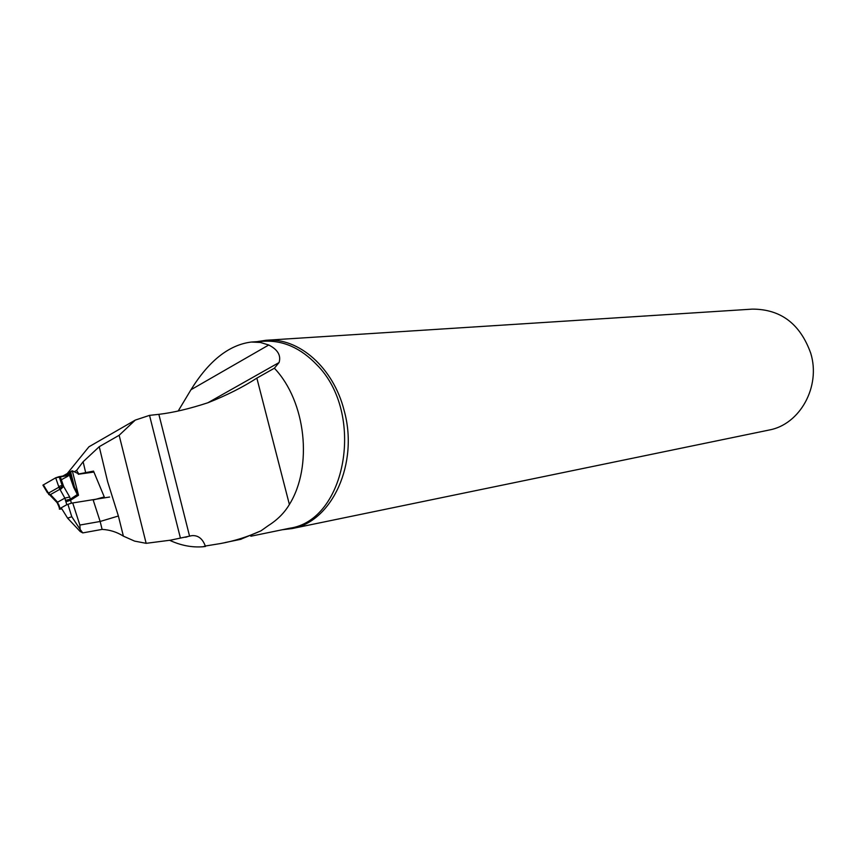 <?xml version="1.0" encoding="UTF-8"?>
<svg xmlns="http://www.w3.org/2000/svg" width="856" height="856" viewBox="0 0 856 856"><rect width="100%" height="100%" fill="white"/><g stroke="black" fill="none" stroke-linecap="round" stroke-linejoin="round"><path stroke-width="1.28" d="M74.932 471.367L76.591 470.425L78.838 473.946L93.518 471.11L104.272 496.929L93.176 500.011L100.152 521.475L79.865 525.049L80.143 529.404L71.786 516.724L67.613 518.158L80.197 531.523L82.764 532.903L80.143 529.404M68.02 504.676L71.786 516.724M61.482 508.293L67.613 518.158M82.764 532.903L102.11 529.393L100.152 521.475L118.385 516.008L107.642 481.746L99.243 446.693L119.145 435.276L146.151 543.325L170.676 540.147L191.883 535.653C198.089 535.16 202.562 538.617 205.312 546.021L220.12 543.614C233.998 541.131 247.609 536.873 260.973 530.827L268.335 525.595C277.398 519.881 284.417 512.851 289.382 504.494C313.071 466.509 305.934 401.314 274.38 368.219L279.088 362.505C281.185 355.422 277.74 349.59 268.741 345L260.331 342.443L251.375 342.036C229.076 344.797 208.939 360.708 190.963 389.748L178.187 411.019M67.26 473.539L88.938 446.789L135.28 420.093L119.145 435.276M146.151 543.325L134.606 541.11L123.392 536.145C116.962 532.068 109.868 529.821 102.11 529.393M99.243 446.693L83.107 461.748L76.591 470.425M274.38 368.219L256.854 378.106C243.264 386.966 227.033 395.162 208.147 402.673C189.518 408.783 173.083 412.667 158.852 414.336L149.532 415.363L135.28 420.093M149.532 415.363L180.381 537.932M205.429 546.481L202.958 546.759C191.905 547.615 180.83 545.465 169.713 540.329M240.557 539.355L260.973 530.827M72.824 503.285L79.865 525.049M266.687 340.228L752.36 309.123C780.726 309.134 800.178 323.825 810.728 353.207C821.043 386.591 799.964 424.512 769.073 430.044L292.014 528.58L282.266 529.757M256.875 341.683L265.981 340.271C298.584 337.221 333.412 367.566 344.133 410.484C358.996 463.299 332.085 521.764 292.014 528.58M68.748 475.433L70.117 474.663L71.155 471.528L72.3 470.789L78.838 473.946M58.711 506.388L59.096 505.586L60.07 508.453L66.789 504.719L64.863 498.117L58.786 487.289L58.679 486.508L62.135 485.363L63.633 486.422L69.689 496.994L71.38 503.168L109.589 497.026M61.365 479.831C63.098 478.504 71.144 475.026 67.624 475.562L55.683 477.809L42.907 485.149L55.683 477.809L59.139 476.642L62.135 485.363L61.3 487.674L59.888 489.268L50.29 494.672L48.45 493.131L48.61 494.286M61.846 508.967L59.364 509.16L60.07 508.453M78.281 474.267L93.957 472.052M59.139 476.642L60.22 476.503L63.633 486.422L60.316 489.643M55.683 477.809L58.679 486.508M43.335 484.849L48.45 493.131L58.786 487.289L61.3 487.674M48.899 494.661L50.836 494.982L49.006 494.597L47.947 492.575M60.22 476.503L70.117 474.663L74.451 487.01L78.506 495.26L77.447 494.779L73.659 487.31L69.432 475.251M64.692 475.947L70.77 472.491L74.451 487.01L73.659 487.31M71.38 503.168L66.789 504.719M65.816 501.841L70.406 500.289L78.506 495.26L72.3 470.789M50.836 494.982L57.609 502.162L57.117 502.665L58.358 505.404M77.575 494.361L70.224 499.262L65.398 500.396M69.689 496.994L64.863 498.117L57.609 502.162L59.535 508.796M57.106 502.686L57.438 503.36M57.117 502.665L49.883 495.1M170.729 540.136L191.883 535.653M123.392 536.145L118.385 516.008M158.852 414.336L189.561 536.124M205.312 546.021L202.958 546.759M250.829 536.231L289.563 528.248C346.434 520.491 365.523 412.977 316.666 364.624C300.67 347.975 283.015 340.174 263.702 341.244L251.985 341.993M268.741 345L190.963 389.748M85.75 472.961L83.107 461.748M256.854 378.106L289.382 504.494M58.55 504.205L59.096 505.586M62.991 476.171L71.155 471.528M62.659 476.214L71.38 471.249M62.531 476.225L71.797 470.95M185.281 537.258L187.004 536.915M225.096 542.554L241.082 539.248M207.869 402.769L279.077 362.537M288.954 528.377L289.563 528.248M47.529 492.874L42.918 485.138M67.239 475.615L70.374 473.828M67.913 475.529L70.267 474.192"/></g></svg>
